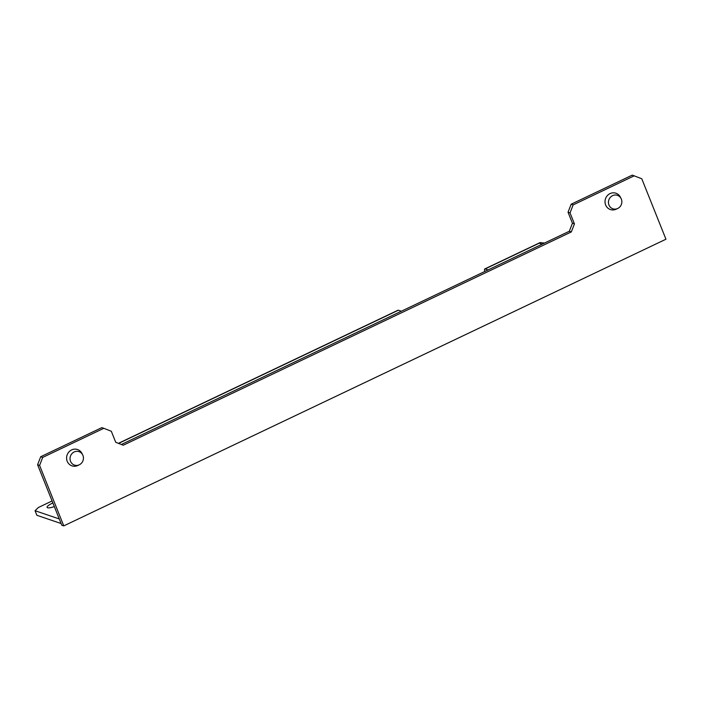 <?xml version="1.0" encoding="UTF-8"?>
<svg xmlns="http://www.w3.org/2000/svg" width="701" height="701" viewBox="0 0 701 701"><rect width="100%" height="100%" fill="white"/><g stroke="black" fill="none" stroke-linecap="round" stroke-linejoin="round"><path stroke-width="1.05" d="M52.882 502.967A8.421 1.972 -21.8 0 0 52.154 503.3A8.421 1.972 -21.8 0 0 47.098 507.375A8.421 1.972 -21.8 0 0 54.328 506.578M118.408 443.33L398.028 310.219A5.073 1.297 64.5 0 1 398.378 310.228L401.322 311.226M59.27 518.95L35.05 510.714L38.362 507.506L52.084 500.97M35.05 510.714L36.881 515.296L61.101 523.524M634.256 175.802L573.155 204.885L570.044 212.911L574.434 223.908L571.324 231.926L123.227 445.24L115.718 442.27L111.328 431.281L103.809 428.311L42.708 457.402L39.598 465.429L63.773 525.881L665.95 239.216L641.774 178.764L632.258 175.119L571.157 204.21L568.038 212.237L572.437 223.225L569.326 231.251L121.361 444.495M63.773 525.881L61.776 525.198L37.591 464.745L40.711 456.719L101.811 427.636L103.809 428.311M488.106 269.911L485.162 268.912A5.073 1.297 -115.5 0 0 484.812 268.912A5.073 1.297 -115.5 0 0 484.82 271.471M544.528 243.054L540.103 242.59L539.183 243.194L542.127 244.193M573.155 204.885L571.157 204.21M570.044 212.911L568.038 212.237M574.434 223.908L572.437 223.225M571.324 231.926L569.326 231.251M42.708 457.402L40.711 456.719M39.598 465.429L37.591 464.745M617.721 208.477A7.106 6.659 -71.2 0 1 608.959 205.016A7.106 6.659 -71.2 0 1 612.586 195.649A7.106 6.659 -71.2 0 1 621.104 198.558A7.106 6.659 -71.2 0 1 617.73 208.469A7.106 6.659 -71.2 0 1 617.721 208.477L616.284 209.161A8.622 8.088 -71.2 0 1 605.629 204.964A8.622 8.088 -71.2 0 1 610.045 193.599A8.622 8.088 -71.2 0 1 620.376 197.121L621.104 198.558M79.301 464.781A7.106 6.659 -71.2 0 1 70.538 461.319A7.106 6.659 -71.2 0 1 74.175 451.961A7.106 6.659 -71.2 0 1 82.683 454.861A7.106 6.659 -71.2 0 1 79.318 464.781A7.106 6.659 -71.2 0 1 79.301 464.781L77.864 465.473A8.622 8.088 -71.2 0 1 67.208 461.276A8.622 8.088 -71.2 0 1 71.625 449.911A8.622 8.088 -71.2 0 1 81.956 453.433L82.683 454.861M398.378 310.228L118.6 443.409M539.183 243.194L485.162 268.912M484.812 268.912L540.103 242.59"/></g></svg>
